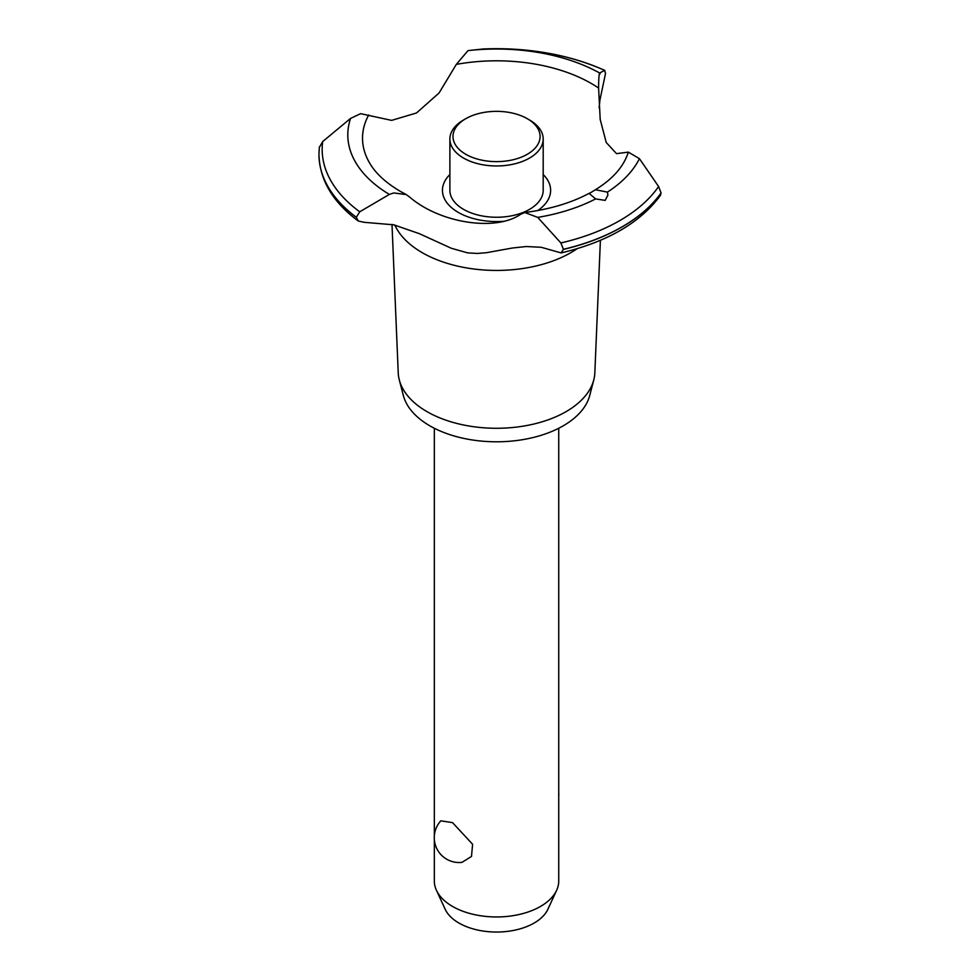 <?xml version="1.0" encoding="UTF-8"?>
<svg xmlns="http://www.w3.org/2000/svg" width="980" height="980" viewBox="0 0 980 980"><rect width="100%" height="100%" fill="white"/><g stroke="black" fill="none" stroke-linecap="round" stroke-linejoin="round"><path stroke-width="1.47" d="M434.336 839.456L434.336 881.045A62.206 35.917 0 0 0 436.431 890.281A62.206 35.917 0 0 0 452.552 906.439A62.206 35.917 0 0 0 512.675 915.724A62.206 35.917 0 0 0 556.64 890.281A62.206 35.917 0 0 0 558.735 881.045L558.735 428.248M440.829 820.823L452.552 822.637L472.605 844.27L471.49 856.459L461.899 862.388A24.88 24.88 0 0 1 440.829 820.823M556.64 890.281L547.894 909.256A53.141 30.686 180 0 1 510.323 930.988A53.141 30.686 180 0 1 458.959 923.05A53.141 30.686 180 0 1 445.177 909.256L436.431 890.281M600.397 240.308L594.836 372.89A98.331 56.767 180 0 1 593.77 379.946L589.727 395.479A94.239 54.402 180 0 1 526.003 439.065A94.239 54.402 180 0 1 429.902 425.859A94.239 54.402 180 0 1 403.344 395.479L399.301 379.946A98.331 56.767 180 0 1 398.235 372.89L392 224.408M593.77 379.946A98.331 56.767 180 0 1 527.277 425.43A98.331 56.767 180 0 1 427.011 411.649A98.331 56.767 180 0 1 399.301 379.946M577.183 248.663A105.117 60.687 180 0 1 570.862 252.656A105.117 60.687 180 0 1 422.196 252.656A105.117 60.687 180 0 1 394.83 225.069M599.246 74.345L599.638 72.998L604.66 70.389L605.505 73.475L599.981 99.813L599.111 107.898M393.825 224.824L363.923 222.289L358.239 221.002L356.316 217.254L359.734 211.79L389.354 194.42L393.825 192.938L406.333 194.604L409.677 197.103C440.02 223.183 495.513 231.746 520.662 214.289L524.778 212.513L537.726 217.389L560.866 242.942L563.402 249.312L561.111 252.914L541.168 247.266L526.211 246.531L512.454 248.001L486.435 252.705L477.407 253.453L467.607 252.864L451.315 248.271L419.44 233.706L393.825 224.824M483.079 49L467.999 50.617L456.337 64.374L439.065 92.99L416.512 112.97L391.62 120.381L360.591 113.668L350.571 118.409L322.69 141.561L319.345 147.441M503.169 221.321A54.084 31.225 180 0 1 458.285 212.403A54.084 31.225 180 0 1 449.881 174.526M456.337 64.374A134.015 77.371 180 0 1 591.295 83.472A134.015 77.371 180 0 1 598.596 88.041C598.67 76.808 599.172 72.079 600.103 73.868M406.333 194.604L400.342 191.357C386.01 182.929 375.793 173.546 369.73 163.219A134.015 77.371 180 0 1 368.688 114.979M605.174 200.386L595.644 198.916L589.25 193.55L595.411 189.753L607.429 192.105L607.906 195.106L605.174 200.386M561.111 252.914C607.073 242.011 640.173 222.864 660.398 195.449L661.059 192.938L658.609 186.518L639.438 158.674L628.364 152.121A134.015 77.371 180 0 1 623.341 163.219C617.682 172.847 608.372 181.704 595.411 189.753M628.364 152.121L616.506 153.64L606.216 142.468L600.201 119.462L598.596 88.041M543.19 174.526A54.084 31.225 180 0 1 537.738 210.553M604.648 70.389L604.844 70.413C568.719 54.427 528.11 47.285 483.042 49A174.367 100.671 180 0 1 604.648 70.389M529.519 119.977L527.326 118.715L529.519 119.989A46.648 26.938 180 0 1 529.519 119.989A46.648 26.938 180 0 1 543.19 139.025L543.19 190.328A46.648 26.938 180 0 1 514.39 215.208A46.648 26.938 180 0 1 463.552 209.365A46.648 26.938 180 0 1 449.881 190.328L449.881 139.025A46.648 26.938 180 0 1 463.54 119.989L465.745 118.715A43.537 25.137 0 0 0 465.745 154.264A43.537 25.137 0 0 0 527.326 154.264A43.537 25.137 0 0 0 527.326 118.715A43.537 25.137 0 0 0 465.745 118.715M543.19 139.025A46.648 26.938 180 0 1 514.39 163.917A46.648 26.938 180 0 1 463.552 158.074A46.648 26.938 180 0 1 449.881 139.025M661.059 192.938A177.588 102.533 180 0 1 622.104 226.833A177.588 102.533 180 0 1 563.402 249.312M661.059 193.036A177.588 102.533 180 0 1 622.104 226.931A177.588 102.533 180 0 1 563.402 249.422M595.644 198.916A148.727 85.873 180 0 1 537.726 217.389M658.609 186.518A174.367 100.671 180 0 1 619.838 220.561A174.367 100.671 180 0 1 560.866 242.942M639.438 158.674A148.727 85.873 180 0 1 607.429 192.105M356.316 217.352A177.588 102.533 180 0 1 318.953 154.669A177.588 102.533 180 0 1 318.941 154.436A177.588 102.533 180 0 1 318.941 154.387L318.941 154.338A177.588 102.533 180 0 1 318.953 153.725L319.382 146.902M356.316 217.254A177.588 102.533 180 0 1 318.941 154.338M359.734 211.79A174.367 100.671 180 0 1 322.69 141.561M389.354 194.42A148.727 85.873 180 0 1 350.571 118.409M467.999 50.617A148.727 85.873 180 0 1 599.638 72.998M434.336 428.248L434.336 835.867M558.735 796.287A24.88 24.88 0 0 0 558.735 792.698M589.654 193.072C571.352 202.897 549.731 209.377 524.778 212.513M358.239 221.002C332.784 202.125 319.688 180.014 318.953 154.669"/></g></svg>
